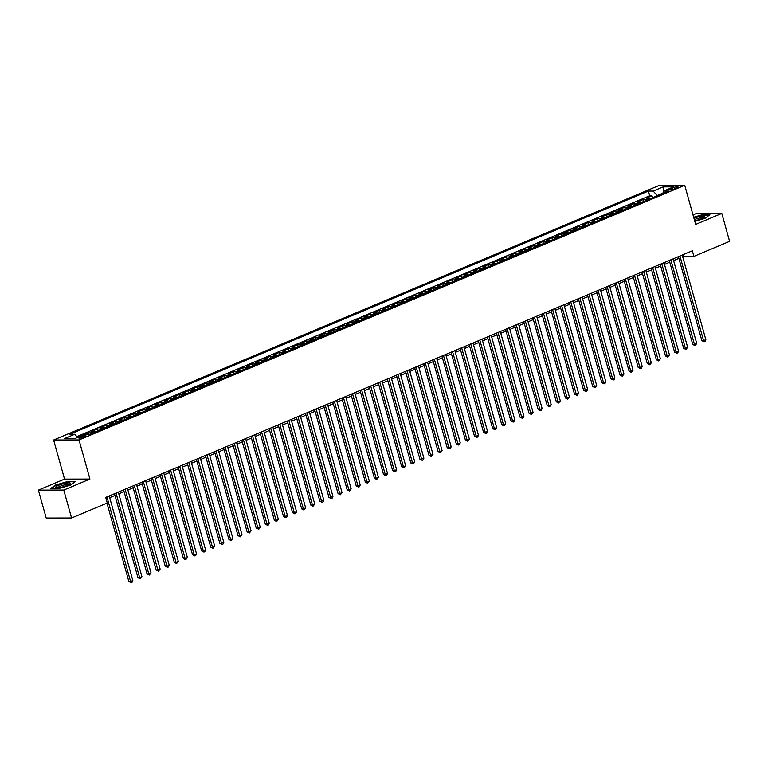 <?xml version="1.0" encoding="UTF-8"?>
<svg xmlns="http://www.w3.org/2000/svg" width="768" height="768" viewBox="0 0 768 768"><rect width="100%" height="100%" fill="white"/><g stroke="black" fill="none" stroke-linecap="round" stroke-linejoin="round"><path stroke-width="1.15" d="M84.566 436.906A3.782 0.71 -15.6 0 0 86.016 435.898A3.782 0.71 -15.6 0 0 83.914 435.83A3.782 0.71 -15.6 0 0 80.179 436.915A3.782 0.71 -15.6 0 0 78.73 437.923A3.782 0.71 -15.6 0 0 80.832 437.99A3.782 0.71 -15.6 0 0 84.566 436.906M38.4 490.118L63.773 490.07L89.923 479.069L64.55 479.117L38.4 490.118L46.205 518.054L71.578 518.006L107.27 502.992L105.715 497.405L692.342 250.79L693.898 256.378L729.6 241.363L721.795 213.427L696.422 213.475L692.995 214.915M64.55 479.117L53.626 440.006L659.357 185.357L684.73 185.309L79.008 439.958L53.626 440.006M650.477 198.595A4.723 2.602 -112.8 0 0 649.046 198.067L646.541 198.077L651.994 195.782L652.541 197.731M646.838 200.122A4.723 2.602 -112.8 0 0 645.408 199.603L642.902 199.603L643.44 201.552M642.902 199.603L637.44 201.898L639.946 201.898A4.723 2.602 -112.8 0 1 641.386 202.416M632.294 206.237A4.723 2.602 -112.8 0 0 630.854 205.718L628.349 205.718L633.802 203.424L634.349 205.373M623.194 210.067A4.723 2.602 -112.8 0 0 621.754 209.539L619.258 209.549L624.71 207.254L625.258 209.194M614.102 213.888A4.723 2.602 -112.8 0 0 612.662 213.36L610.157 213.37L615.619 211.075L616.157 213.024M605.002 217.709A4.723 2.602 -112.8 0 0 603.571 217.19L601.066 217.19L606.518 214.896L607.066 216.845M595.91 221.53A4.723 2.602 -112.8 0 0 594.47 221.011L591.965 221.011L597.427 218.726L597.965 220.666M586.819 225.36A4.723 2.602 -112.8 0 0 585.379 224.832L582.874 224.842L588.326 222.547L588.874 224.496M577.718 229.181A4.723 2.602 -112.8 0 0 576.278 228.662L573.782 228.662L579.235 226.368L579.782 228.317M568.627 233.002A4.723 2.602 -112.8 0 0 567.187 232.483L564.682 232.483L570.144 230.189L570.682 232.138M559.526 236.832A4.723 2.602 -112.8 0 0 558.096 236.304L555.59 236.314L561.043 234.019L561.59 235.958M550.435 240.653A4.723 2.602 -112.8 0 0 548.995 240.125L546.49 240.134L551.952 237.84L552.49 239.789M541.344 244.474A4.723 2.602 -112.8 0 0 539.904 243.955L537.398 243.955L542.851 241.661L543.398 243.61M532.243 248.304A4.723 2.602 -112.8 0 0 530.803 247.776L528.307 247.776L533.76 245.491L534.307 247.43M523.152 252.125A4.723 2.602 -112.8 0 0 521.712 251.597L519.206 251.606L524.669 249.312L525.206 251.261M514.051 255.946A4.723 2.602 -112.8 0 0 512.621 255.427L510.115 255.427L515.568 253.133L516.115 255.082M504.96 259.766A4.723 2.602 -112.8 0 0 503.52 259.248L501.014 259.248L506.477 256.954L507.014 258.902M495.869 263.597A4.723 2.602 -112.8 0 0 494.429 263.069L491.923 263.078L497.376 260.784L497.923 262.723M486.768 267.418A4.723 2.602 -112.8 0 0 485.328 266.89L482.832 266.899L488.285 264.605L488.832 266.554M477.677 271.238A4.723 2.602 -112.8 0 0 476.237 270.72L473.731 270.72L479.194 268.426L479.731 270.374M468.576 275.069A4.723 2.602 -112.8 0 0 467.146 274.541L464.64 274.55L470.093 272.256L470.64 274.195M459.485 278.89A4.723 2.602 -112.8 0 0 458.045 278.362L455.539 278.371L461.002 276.077L461.549 278.026M450.394 282.71A4.723 2.602 -112.8 0 0 448.954 282.192L446.448 282.192L451.901 279.898L452.448 281.846M441.293 286.531A4.723 2.602 -112.8 0 0 439.853 286.013L437.357 286.013L442.81 283.718L443.357 285.667M432.202 290.362A4.723 2.602 -112.8 0 0 430.762 289.834L428.256 289.843L433.718 287.549L434.256 289.488M423.101 294.182A4.723 2.602 -112.8 0 0 421.67 293.654L419.165 293.664L424.618 291.37L425.165 293.318M414.01 298.003A4.723 2.602 -112.8 0 0 412.57 297.485L410.064 297.485L415.526 295.19L416.074 297.139M404.918 301.834A4.723 2.602 -112.8 0 0 403.478 301.306L400.973 301.315L406.435 299.021L406.973 300.96M395.818 305.654A4.723 2.602 -112.8 0 0 394.378 305.126L391.882 305.136L397.334 302.842L397.882 304.79M386.726 309.475A4.723 2.602 -112.8 0 0 385.286 308.957L382.781 308.957L388.243 306.662L388.781 308.611M377.626 313.296A4.723 2.602 -112.8 0 0 376.195 312.778L373.69 312.778L379.142 310.483L379.69 312.432M368.534 317.126A4.723 2.602 -112.8 0 0 367.094 316.598L364.589 316.608L370.051 314.314L370.598 316.253M359.443 320.947A4.723 2.602 -112.8 0 0 358.003 320.419L355.498 320.429L360.96 318.134L361.498 320.083M350.342 324.768A4.723 2.602 -112.8 0 0 348.902 324.25L346.406 324.25L351.859 321.955L352.406 323.904M341.251 328.598A4.723 2.602 -112.8 0 0 339.811 328.07L337.306 328.08L342.768 325.786L343.306 327.725M332.15 332.419A4.723 2.602 -112.8 0 0 330.72 331.891L328.214 331.901L333.667 329.606L334.214 331.555M323.059 336.24A4.723 2.602 -112.8 0 0 321.619 335.722L319.123 335.722L324.576 333.427L325.123 335.376M313.968 340.061A4.723 2.602 -112.8 0 0 312.528 339.542L310.022 339.542L315.485 337.248L316.022 339.197M304.867 343.891A4.723 2.602 -112.8 0 0 303.427 343.363L300.931 343.373L306.384 341.078L306.931 343.018M295.776 347.712A4.723 2.602 -112.8 0 0 294.336 347.184L291.83 347.194L297.293 344.899L297.83 346.848M286.675 351.533A4.723 2.602 -112.8 0 0 285.245 351.014L282.739 351.014L288.192 348.72L288.739 350.669M277.584 355.363A4.723 2.602 -112.8 0 0 276.144 354.835L273.648 354.845L279.101 352.55L279.648 354.49M268.493 359.184A4.723 2.602 -112.8 0 0 267.053 358.656L264.547 358.666L270.01 356.371L270.547 358.32M259.392 363.005A4.723 2.602 -112.8 0 0 257.962 362.486L255.456 362.486L260.909 360.192L261.456 362.141M250.301 366.826A4.723 2.602 -112.8 0 0 248.861 366.307L246.355 366.307L251.818 364.013L252.355 365.962M241.2 370.656A4.723 2.602 -112.8 0 0 239.77 370.128L237.264 370.138L242.717 367.843L243.264 369.792M232.109 374.477A4.723 2.602 -112.8 0 0 230.669 373.949L228.173 373.958L233.626 371.664L234.173 373.613M223.018 378.298A4.723 2.602 -112.8 0 0 221.578 377.779L219.072 377.779L224.534 375.485L225.072 377.434M213.917 382.128A4.723 2.602 -112.8 0 0 212.486 381.6L209.981 381.61L215.434 379.315L215.981 381.254M204.826 385.949A4.723 2.602 -112.8 0 0 203.386 385.421L200.88 385.43L206.342 383.136L206.88 385.085M195.725 389.77A4.723 2.602 -112.8 0 0 194.294 389.251L191.789 389.251L197.242 386.957L197.789 388.906M186.634 393.59A4.723 2.602 -112.8 0 0 185.194 393.072L182.698 393.072L188.15 390.778L188.698 392.726M177.542 397.421A4.723 2.602 -112.8 0 0 176.102 396.893L173.597 396.902L179.059 394.608L179.597 396.557M168.442 401.242A4.723 2.602 -112.8 0 0 167.011 400.714L164.506 400.723L169.958 398.429L170.506 400.378M159.35 405.062A4.723 2.602 -112.8 0 0 157.91 404.544L155.405 404.544L160.867 402.25L161.405 404.198M150.259 408.893A4.723 2.602 -112.8 0 0 148.819 408.365L146.314 408.374L151.766 406.08L152.314 408.019M141.158 412.714A4.723 2.602 -112.8 0 0 139.718 412.186L137.222 412.195L142.675 409.901L143.222 411.85M132.067 416.534A4.723 2.602 -112.8 0 0 130.627 416.016L128.122 416.016L133.584 413.722L134.122 415.67M122.966 420.355A4.723 2.602 -112.8 0 0 121.536 419.837L119.03 419.837L124.483 417.542L125.03 419.491M113.875 424.186A4.723 2.602 -112.8 0 0 112.435 423.658L109.93 423.667L115.392 421.373L115.93 423.322M104.784 428.006A4.723 2.602 -112.8 0 0 103.344 427.478L100.838 427.488L106.291 425.194L106.838 427.142M95.683 431.827A4.723 2.602 -112.8 0 0 94.243 431.309L91.747 431.309L97.2 429.014L97.747 430.963M83.05 435.13L88.109 432.845L88.493 434.237M672.422 187.958L670.416 188.803A3.658 0.682 -15.6 0 0 669.024 189.782A3.658 0.682 -15.6 0 0 671.05 189.84A3.658 0.682 -15.6 0 0 674.669 188.794L676.675 187.958A3.658 0.682 -15.6 0 0 678.077 186.97A3.658 0.682 -15.6 0 0 676.042 186.912A3.658 0.682 -15.6 0 0 672.422 187.958L672.835 189.427M662.918 193.133L657.178 195.542L653.184 191.078L648.384 191.088L69.946 434.266L74.746 434.256L64.742 438.47L75.168 438.451L85.171 434.237L89.971 434.227L668.419 191.05L663.61 191.059L662.832 193.402M653.184 191.078L663.197 186.874L673.622 186.854L663.61 191.059M651.994 195.782L649.699 195.782L76.848 436.608M79.411 436.666L77.472 437.309M88.109 432.845L90.605 432.835A4.723 2.602 67.2 0 1 92.045 433.363M97.2 429.014L99.706 429.014A4.723 2.602 67.2 0 1 101.146 429.533M106.291 425.194L108.797 425.194A4.723 2.602 67.2 0 1 110.237 425.712M115.392 421.373L117.898 421.363A4.723 2.602 67.2 0 1 119.328 421.891M124.483 417.542L126.989 417.542A4.723 2.602 67.2 0 1 128.429 418.061M133.584 413.722L136.08 413.722A4.723 2.602 67.2 0 1 137.52 414.24M142.675 409.901L145.181 409.891A4.723 2.602 67.2 0 1 146.621 410.419M151.766 406.08L154.272 406.07A4.723 2.602 67.2 0 1 155.712 406.598M160.867 402.25L163.373 402.25A4.723 2.602 67.2 0 1 164.803 402.768M169.958 398.429L172.464 398.429A4.723 2.602 67.2 0 1 173.904 398.947M179.059 394.608L181.555 394.598A4.723 2.602 67.2 0 1 182.995 395.126M188.15 390.778L190.656 390.778A4.723 2.602 67.2 0 1 192.096 391.296M197.242 386.957L199.747 386.957A4.723 2.602 67.2 0 1 201.187 387.475M206.342 383.136L208.848 383.126A4.723 2.602 67.2 0 1 210.278 383.654M215.434 379.315L217.939 379.306A4.723 2.602 67.2 0 1 219.379 379.834M224.534 375.485L227.03 375.485A4.723 2.602 67.2 0 1 228.47 376.003M233.626 371.664L236.131 371.664A4.723 2.602 67.2 0 1 237.571 372.182M242.717 367.843L245.222 367.834A4.723 2.602 67.2 0 1 246.662 368.362M251.818 364.013L254.323 364.013A4.723 2.602 67.2 0 1 255.754 364.531M260.909 360.192L263.414 360.192A4.723 2.602 67.2 0 1 264.854 360.71M270.01 356.371L272.506 356.362A4.723 2.602 67.2 0 1 273.946 356.89M279.101 352.55L281.606 352.541A4.723 2.602 67.2 0 1 283.037 353.069M288.192 348.72L290.698 348.72A4.723 2.602 67.2 0 1 292.138 349.238M297.293 344.899L299.798 344.89A4.723 2.602 67.2 0 1 301.229 345.418M306.384 341.078L308.89 341.069A4.723 2.602 67.2 0 1 310.33 341.597M315.485 337.248L317.981 337.248A4.723 2.602 67.2 0 1 319.421 337.766M324.576 333.427L327.082 333.427A4.723 2.602 67.2 0 1 328.512 333.946M333.667 329.606L336.173 329.597A4.723 2.602 67.2 0 1 337.613 330.125M342.768 325.786L345.274 325.776A4.723 2.602 67.2 0 1 346.704 326.304M351.859 321.955L354.365 321.955A4.723 2.602 67.2 0 1 355.805 322.474M360.96 318.134L363.456 318.125A4.723 2.602 67.2 0 1 364.896 318.653M370.051 314.314L372.557 314.304A4.723 2.602 67.2 0 1 373.987 314.832M379.142 310.483L381.648 310.483A4.723 2.602 67.2 0 1 383.088 311.002M388.243 306.662L390.739 306.662A4.723 2.602 67.2 0 1 392.179 307.181M397.334 302.842L399.84 302.832A4.723 2.602 67.2 0 1 401.28 303.36M406.435 299.021L408.931 299.011A4.723 2.602 67.2 0 1 410.371 299.539M415.526 295.19L418.032 295.19A4.723 2.602 67.2 0 1 419.462 295.709M424.618 291.37L427.123 291.36A4.723 2.602 67.2 0 1 428.563 291.888M433.718 287.549L436.214 287.539A4.723 2.602 67.2 0 1 437.654 288.067M442.81 283.718L445.315 283.718A4.723 2.602 67.2 0 1 446.755 284.237M451.901 279.898L454.406 279.898A4.723 2.602 67.2 0 1 455.846 280.416M461.002 276.077L463.507 276.067A4.723 2.602 67.2 0 1 464.938 276.595M470.093 272.256L472.598 272.246A4.723 2.602 67.2 0 1 474.038 272.774M479.194 268.426L481.69 268.426A4.723 2.602 67.2 0 1 483.13 268.944M488.285 264.605L490.79 264.595A4.723 2.602 67.2 0 1 492.23 265.123M497.376 260.784L499.882 260.774A4.723 2.602 67.2 0 1 501.322 261.302M506.477 256.954L508.982 256.954A4.723 2.602 67.2 0 1 510.413 257.472M515.568 253.133L518.074 253.133A4.723 2.602 67.2 0 1 519.514 253.651M524.669 249.312L527.165 249.302A4.723 2.602 67.2 0 1 528.605 249.83M533.76 245.491L536.266 245.482A4.723 2.602 67.2 0 1 537.706 246.01M542.851 241.661L545.357 241.661A4.723 2.602 67.2 0 1 546.797 242.179M551.952 237.84L554.458 237.83A4.723 2.602 67.2 0 1 555.888 238.358M561.043 234.019L563.549 234.01A4.723 2.602 67.2 0 1 564.989 234.538M570.144 230.189L572.64 230.189A4.723 2.602 67.2 0 1 574.08 230.707M579.235 226.368L581.741 226.368A4.723 2.602 67.2 0 1 583.181 226.886M588.326 222.547L590.832 222.538A4.723 2.602 67.2 0 1 592.272 223.066M597.427 218.726L599.933 218.717A4.723 2.602 67.2 0 1 601.363 219.245M606.518 214.896L609.024 214.896A4.723 2.602 67.2 0 1 610.464 215.414M615.619 211.075L618.115 211.066A4.723 2.602 67.2 0 1 619.555 211.594M624.71 207.254L627.216 207.245A4.723 2.602 67.2 0 1 628.656 207.773M633.802 203.424L636.307 203.424A4.723 2.602 67.2 0 1 637.747 203.942M63.773 490.07L71.578 518.006M89.923 479.069L79.008 439.958M684.73 185.309L695.654 224.419L721.795 213.427M682.685 256.781L693.898 256.378M109.709 497.664L114.989 495.446M118.8 493.843L124.09 491.626M127.891 490.022L133.181 487.795M136.992 486.202L142.272 483.974M146.083 482.371L151.373 480.154M155.184 478.55L160.464 476.323M164.275 474.73L169.565 472.502M173.366 470.899L178.656 468.682M182.467 467.078L187.747 464.861M191.558 463.258L196.848 461.03M200.65 459.437L205.939 457.21M209.75 455.606L215.04 453.389M218.842 451.786L224.131 449.558M227.942 447.965L233.222 445.738M237.034 444.134L242.323 441.917M246.125 440.314L251.414 438.096M255.226 436.493L260.506 434.266M264.317 432.672L269.606 430.445M273.418 428.842L278.698 426.624M282.509 425.021L287.798 422.794M291.6 421.2L296.89 418.973M300.701 417.37L305.981 415.152M309.792 413.549L315.082 411.331M318.893 409.728L324.173 407.501M327.984 405.907L333.274 403.68M337.075 402.077L342.365 399.859M346.176 398.256L351.456 396.029M355.267 394.435L360.557 392.208M364.368 390.605L369.648 388.387M373.459 386.784L378.749 384.566M382.55 382.963L387.84 380.736M391.651 379.142L396.931 376.915M400.742 375.312L406.032 373.094M409.843 371.491L415.123 369.264M418.934 367.67L424.224 365.443M428.026 363.84L433.315 361.622M437.126 360.019L442.406 357.802M446.218 356.198L451.507 353.971M455.318 352.368L460.598 350.15M464.41 348.547L469.699 346.33M473.501 344.726L478.79 342.499M482.602 340.906L487.882 338.678M491.693 337.075L496.982 334.858M500.794 333.254L506.074 331.037M509.885 329.434L515.174 327.206M518.976 325.603L524.266 323.386M528.077 321.782L533.357 319.565M537.168 317.962L542.458 315.734M546.269 314.141L551.549 311.914M555.36 310.31L560.65 308.093M564.451 306.49L569.741 304.272M573.552 302.669L578.832 300.442M582.643 298.838L587.933 296.621M591.744 295.018L597.024 292.8M600.835 291.197L606.125 288.97M609.926 287.376L615.216 285.149M619.027 283.546L624.307 281.328M628.118 279.725L633.408 277.507M637.219 275.904L642.499 273.677M646.31 272.074L651.6 269.856M655.402 268.253L660.691 266.035M664.502 264.432L669.782 262.205M673.594 260.611L678.883 258.384M683.126 254.659L683.616 256.397M649.699 195.782L648.384 191.088M74.746 434.256L77.578 437.434M663.466 191.501L663.197 186.874M694.8 221.386L704.928 218.41L709.882 214.733L702.24 214.742L693.658 217.267M57.955 488.803L70.55 485.107L75.514 481.421L67.872 481.44L55.267 485.136L50.314 488.813L57.955 488.803M678.394 256.646L701.846 340.637L703.565 340.637L679.93 256.003M705.83 339.677L705.043 341.424L704.131 341.798L703.565 340.637L705.83 339.677L682.205 255.053M704.131 341.798L701.846 340.637M694.627 220.762A7.68 1.44 -15.6 0 0 701.808 218.64A7.68 1.44 -15.6 0 0 704.458 217.162A7.68 1.44 -15.6 0 0 702.048 216.24A7.68 1.44 -15.6 0 0 693.926 218.246M703.171 218.006A5.808 1.085 -15.6 0 0 694.32 219.648M693.734 217.555L702.154 215.078L709.43 215.069M70.32 483.187A7.68 1.44 -15.6 0 0 62.074 484.109A7.68 1.44 -15.6 0 0 55.622 487.498A7.68 1.44 -15.6 0 0 56.122 487.747A7.68 1.44 -15.6 0 0 63.36 486.73A7.68 1.44 -15.6 0 0 70.08 483.85A7.68 1.44 -15.6 0 0 70.32 483.187M68.794 484.694A5.808 1.085 -15.6 0 0 62.966 485.318A5.808 1.085 -15.6 0 0 57.658 487.805M50.918 488.813L55.565 485.357L67.776 481.776L75.053 481.757M669.302 260.477L692.755 344.458L694.464 344.458L670.838 259.834M696.739 343.507L695.04 345.629L694.464 344.458L696.739 343.507L673.114 258.874M695.04 345.629L692.755 344.458M660.202 264.298L683.654 348.288L685.373 348.278L661.738 263.654M687.648 347.328L685.939 349.45L685.373 348.278L687.648 347.328L664.013 262.694M685.939 349.45L683.654 348.288M651.11 268.118L674.563 352.109L676.272 352.109L652.646 267.475M678.547 351.149L677.76 352.886L676.848 353.27L676.272 352.109L678.547 351.149L654.922 266.525M676.848 353.27L674.563 352.109M642.019 271.949L665.462 355.93L667.181 355.93L643.555 271.296M669.456 354.97L667.757 357.101L667.181 355.93L669.456 354.97L645.821 270.346M667.757 357.101L665.462 355.93M632.918 275.77L656.371 359.76L658.09 359.75L634.454 275.126M660.355 358.8L658.656 360.922L658.09 359.75L660.355 358.8L636.73 274.166M658.656 360.922L656.371 359.76M623.827 279.59L647.28 363.581L648.989 363.581L625.363 278.947M651.264 362.621L650.477 364.358L649.565 364.742L648.989 363.581L651.264 362.621L627.638 277.987M649.565 364.742L647.28 363.581M614.726 283.411L638.179 367.402L639.898 367.402L616.262 282.768M642.173 366.442L641.376 368.189L640.474 368.563L639.898 367.402L642.173 366.442L618.538 281.818M640.474 368.563L638.179 367.402M605.635 287.242L629.088 371.222L630.797 371.222L607.171 286.598M633.072 370.272L631.373 372.394L630.797 371.222L633.072 370.272L609.446 285.638M631.373 372.394L629.088 371.222M596.544 291.062L619.987 375.053L621.706 375.043L598.08 290.419M623.981 374.093L622.282 376.214L621.706 375.043L623.981 374.093L600.346 289.459M622.282 376.214L619.987 375.053M587.443 294.883L610.896 378.874L612.614 378.874L588.979 294.24M614.88 377.914L614.093 379.651L613.181 380.035L612.614 378.874L614.88 377.914L591.254 293.29M613.181 380.035L610.896 378.874M578.352 298.714L601.805 382.694L603.514 382.694L579.888 298.061M605.789 381.734L605.002 383.482L604.09 383.866L603.514 382.694L605.789 381.734L582.163 297.11M604.09 383.866L601.805 382.694M569.261 302.534L592.704 386.525L594.422 386.515L570.787 301.891M596.698 385.565L594.998 387.686L594.422 386.515L596.698 385.565L573.062 300.931M594.998 387.686L592.704 386.525M560.16 306.355L583.613 390.346L585.322 390.346L561.696 305.712M587.597 389.386L586.81 391.123L585.898 391.507L585.322 390.346L587.597 389.386L563.971 304.752M585.898 391.507L583.613 390.346M551.069 310.176L574.512 394.166L576.23 394.166L552.605 309.533M578.506 393.206L577.709 394.954L576.806 395.328L576.23 394.166L578.506 393.206L554.88 308.582M576.806 395.328L574.512 394.166M541.968 314.006L565.421 397.987L567.139 397.987L543.504 313.363M569.405 397.037L567.706 399.158L567.139 397.987L569.405 397.037L545.779 312.403M567.706 399.158L565.421 397.987M532.877 317.827L556.33 401.818L558.038 401.808L534.413 317.184M560.314 400.858L558.614 402.979L558.038 401.808L560.314 400.858L536.688 316.224M558.614 402.979L556.33 401.818M523.786 321.648L547.229 405.638L548.947 405.638L525.312 321.005M551.222 404.678L549.523 406.8L548.947 405.638L551.222 404.678L527.587 320.054M549.523 406.8L547.229 405.638M514.685 325.478L538.138 409.459L539.846 409.459L516.221 324.826M542.122 408.499L541.334 410.246L540.422 410.63L539.846 409.459L542.122 408.499L518.496 323.875M540.422 410.63L538.138 409.459M505.594 329.299L529.037 413.29L530.755 413.28L507.13 328.656M533.03 412.33L531.331 414.451L530.755 413.28L533.03 412.33L509.405 327.696M531.331 414.451L529.037 413.29M496.493 333.12L519.946 417.11L521.664 417.11L498.029 332.477M523.93 416.15L523.142 417.888L522.23 418.272L521.664 417.11L523.93 416.15L500.304 331.517M522.23 418.272L519.946 417.11M487.402 336.95L510.854 420.931L512.563 420.931L488.938 336.298M514.838 419.971L514.051 421.718L513.139 422.093L512.563 420.931L514.838 419.971L491.213 335.347M513.139 422.093L510.854 420.931M478.31 340.771L501.754 424.752L503.472 424.752L479.837 340.128M505.747 423.802L504.048 425.923L503.472 424.752L505.747 423.802L482.112 339.168M504.048 425.923L501.754 424.752M469.21 344.592L492.662 428.582L494.371 428.573L470.746 343.949M496.646 427.622L494.947 429.744L494.371 428.573L496.646 427.622L473.021 342.989M494.947 429.744L492.662 428.582M460.118 348.413L483.562 432.403L485.28 432.403L461.654 347.77M487.555 431.443L486.768 433.181L485.856 433.565L485.28 432.403L487.555 431.443L463.93 346.819M485.856 433.565L483.562 432.403M451.018 352.243L474.47 436.224L476.189 436.224L452.554 351.59M478.454 435.264L477.667 437.011L476.755 437.395L476.189 436.224L478.454 435.264L454.829 350.64M476.755 437.395L474.47 436.224M441.926 356.064L465.379 440.054L467.088 440.045L443.462 355.421M469.363 439.094L467.664 441.216L467.088 440.045L469.363 439.094L445.738 354.461M467.664 441.216L465.379 440.054M432.835 359.885L456.278 443.875L457.997 443.875L434.371 359.242M460.272 442.915L458.573 445.037L457.997 443.875L460.272 442.915L436.637 358.282M458.573 445.037L456.278 443.875M423.734 363.715L447.187 447.696L448.896 447.696L425.27 363.062M451.171 446.736L450.384 448.483L449.472 448.858L448.896 447.696L451.171 446.736L427.546 362.112M449.472 448.858L447.187 447.696M414.643 367.536L438.086 451.517L439.805 451.517L416.179 366.893M442.08 450.566L440.381 452.688L439.805 451.517L442.08 450.566L418.454 365.933M440.381 452.688L438.086 451.517M405.542 371.357L428.995 455.347L430.714 455.338L407.078 370.714M432.989 454.387L431.28 456.509L430.714 455.338L432.989 454.387L409.354 369.754M431.28 456.509L428.995 455.347M396.451 375.178L419.904 459.168L421.613 459.168L397.987 374.534M423.888 458.208L423.101 459.946L422.189 460.33L421.613 459.168L423.888 458.208L400.262 373.584M422.189 460.33L419.904 459.168M387.36 379.008L410.803 462.989L412.522 462.989L388.896 378.355M414.797 462.029L413.098 464.16L412.522 462.989L414.797 462.029L391.162 377.405M413.098 464.16L410.803 462.989M378.259 382.829L401.712 466.819L403.421 466.81L379.795 382.186M405.696 465.859L403.997 467.981L403.421 466.81L405.696 465.859L382.07 381.226M403.997 467.981L401.712 466.819M369.168 386.65L392.611 470.64L394.33 470.64L370.704 386.006M396.605 469.68L395.818 471.418L394.906 471.802L394.33 470.64L396.605 469.68L372.979 385.046M394.906 471.802L392.611 470.64M360.067 390.48L383.52 474.461L385.238 474.461L361.603 389.827M387.514 473.501L386.717 475.248L385.805 475.622L385.238 474.461L387.514 473.501L363.878 388.877M385.805 475.622L383.52 474.461M350.976 394.301L374.429 478.282L376.138 478.282L352.512 393.658M378.413 477.331L376.714 479.453L376.138 478.282L378.413 477.331L354.787 392.698M376.714 479.453L374.429 478.282M341.885 398.122L365.328 482.112L367.046 482.102L343.421 397.478M369.322 481.152L367.622 483.274L367.046 482.102L369.322 481.152L345.686 396.518M367.622 483.274L365.328 482.112M332.784 401.942L356.237 485.933L357.946 485.933L334.32 401.299M360.221 484.973L359.434 486.71L358.522 487.094L357.946 485.933L360.221 484.973L336.595 400.349M358.522 487.094L356.237 485.933M323.693 405.773L347.136 489.754L348.854 489.754L325.229 405.12M351.13 488.794L350.342 490.541L349.43 490.925L348.854 489.754L351.13 488.794L327.504 404.17M349.43 490.925L347.136 489.754M314.592 409.594L338.045 493.584L339.763 493.574L316.128 408.95M342.038 492.624L340.33 494.746L339.763 493.574L342.038 492.624L318.403 407.99M340.33 494.746L338.045 493.584M305.501 413.414L328.954 497.405L330.662 497.405L307.037 412.771M332.938 496.445L332.15 498.182L331.238 498.566L330.662 497.405L332.938 496.445L309.312 411.811M331.238 498.566L328.954 497.405M296.41 417.245L319.853 501.226L321.571 501.226L297.946 416.592M323.846 500.266L323.05 502.013L322.147 502.387L321.571 501.226L323.846 500.266L300.211 415.642M322.147 502.387L319.853 501.226M287.309 421.066L310.762 505.046L312.48 505.046L288.845 420.422M314.746 504.096L313.046 506.218L312.48 505.046L314.746 504.096L291.12 419.462M313.046 506.218L310.762 505.046M278.218 424.886L301.67 508.877L303.379 508.867L279.754 424.243M305.654 507.917L303.955 510.038L303.379 508.867L305.654 507.917L282.029 423.283M303.955 510.038L301.67 508.877M269.117 428.707L292.57 512.698L294.288 512.698L270.653 428.064M296.563 511.738L295.766 513.475L294.854 513.859L294.288 512.698L296.563 511.738L272.928 427.114M294.854 513.859L292.57 512.698M260.026 432.538L283.478 516.518L285.187 516.518L261.562 431.885M287.462 515.558L286.675 517.306L285.763 517.69L285.187 516.518L287.462 515.558L263.837 430.934M285.763 517.69L283.478 516.518M250.934 436.358L274.378 520.349L276.096 520.339L252.47 435.715M278.371 519.389L276.672 521.51L276.096 520.339L278.371 519.389L254.736 434.755M276.672 521.51L274.378 520.349M241.834 440.179L265.286 524.17L267.005 524.17L243.37 439.536M269.27 523.21L268.483 524.947L267.571 525.331L267.005 524.17L269.27 523.21L245.645 438.576M267.571 525.331L265.286 524.17M232.742 444.01L256.195 527.99L257.904 527.99L234.278 443.357M260.179 527.03L259.392 528.778L258.48 529.152L257.904 527.99L260.179 527.03L236.554 442.406M258.48 529.152L256.195 527.99M223.642 447.83L247.094 531.821L248.813 531.811L225.178 447.187M251.088 530.861L249.379 532.982L248.813 531.811L251.088 530.861L227.453 446.227M249.379 532.982L247.094 531.821M214.55 451.651L238.003 535.642L239.712 535.632L216.086 451.008M241.987 534.682L240.288 536.803L239.712 535.632L241.987 534.682L218.362 450.048M240.288 536.803L238.003 535.642M205.459 455.472L228.902 539.462L230.621 539.462L206.995 454.829M232.896 538.502L231.197 540.624L230.621 539.462L232.896 538.502L209.261 453.878M231.197 540.624L228.902 539.462M196.358 459.302L219.811 543.283L221.53 543.283L197.894 458.65M223.795 542.323L223.008 544.07L222.096 544.454L221.53 543.283L223.795 542.323L200.17 457.699M222.096 544.454L219.811 543.283M187.267 463.123L210.72 547.114L212.429 547.104L188.803 462.48M214.704 546.154L213.005 548.275L212.429 547.104L214.704 546.154L191.078 461.52M213.005 548.275L210.72 547.114M178.166 466.944L201.619 550.934L203.338 550.934L179.702 466.301M205.613 549.974L204.816 551.712L203.904 552.096L203.338 550.934L205.613 549.974L181.978 465.341M203.904 552.096L201.619 550.934M169.075 470.774L192.528 554.755L194.237 554.755L170.611 470.122M196.512 553.795L195.725 555.542L194.813 555.917L194.237 554.755L196.512 553.795L172.886 469.171M194.813 555.917L192.528 554.755M159.984 474.595L183.427 558.586L185.146 558.576L161.52 473.952M187.421 557.626L185.722 559.747L185.146 558.576L187.421 557.626L163.786 472.992M185.722 559.747L183.427 558.586M150.883 478.416L174.336 562.406L176.054 562.397L152.419 477.773M178.32 561.446L176.621 563.568L176.054 562.397L178.32 561.446L154.694 476.813M176.621 563.568L174.336 562.406M141.792 482.237L165.245 566.227L166.954 566.227L143.328 481.594M169.229 565.267L168.442 567.005L167.53 567.389L166.954 566.227L169.229 565.267L145.603 480.643M167.53 567.389L165.245 566.227M132.691 486.067L156.144 570.048L157.862 570.048L134.227 485.414M160.138 569.088L158.438 571.219L157.862 570.048L160.138 569.088L136.502 484.464M158.438 571.219L156.144 570.048M123.6 489.888L147.053 573.878L148.762 573.869L125.136 489.245M151.037 572.918L149.338 575.04L148.762 573.869L151.037 572.918L127.411 488.285M149.338 575.04L147.053 573.878M114.509 493.709L137.952 577.699L139.67 577.699L116.045 493.066M141.946 576.739L140.246 578.861L139.67 577.699L141.946 576.739L118.31 492.106M140.246 578.861L137.952 577.699M106.973 503.126L128.861 581.52L130.579 581.52L106.944 496.886M132.845 580.56L132.058 582.307L131.146 582.682L130.579 581.52L132.845 580.56L109.219 495.936M131.146 582.682L128.861 581.52M645.408 199.603L649.046 198.067M90.605 432.835L94.243 431.309M99.706 429.014L103.344 427.478M108.797 425.194L112.435 423.658M117.898 421.363L121.536 419.837M126.989 417.542L130.627 416.016M136.08 413.722L139.718 412.186M145.181 409.891L148.819 408.365M154.272 406.07L157.91 404.544M163.373 402.25L167.011 400.714M172.464 398.429L176.102 396.893M181.555 394.598L185.194 393.072M190.656 390.778L194.294 389.251M199.747 386.957L203.386 385.421M208.848 383.126L212.486 381.6M217.939 379.306L221.578 377.779M227.03 375.485L230.669 373.949M236.131 371.664L239.77 370.128M245.222 367.834L248.861 366.307M254.323 364.013L257.962 362.486M263.414 360.192L267.053 358.656M272.506 356.362L276.144 354.835M281.606 352.541L285.245 351.014M290.698 348.72L294.336 347.184M299.798 344.89L303.427 343.363M308.89 341.069L312.528 339.542M317.981 337.248L321.619 335.722M327.082 333.427L330.72 331.891M336.173 329.597L339.811 328.07M345.274 325.776L348.902 324.25M354.365 321.955L358.003 320.419M363.456 318.125L367.094 316.598M372.557 314.304L376.195 312.778M381.648 310.483L385.286 308.957M390.739 306.662L394.378 305.126M399.84 302.832L403.478 301.306M408.931 299.011L412.57 297.485M418.032 295.19L421.67 293.654M427.123 291.36L430.762 289.834M436.214 287.539L439.853 286.013M445.315 283.718L448.954 282.192M454.406 279.898L458.045 278.362M463.507 276.067L467.146 274.541M472.598 272.246L476.237 270.72M481.69 268.426L485.328 266.89M490.79 264.595L494.429 263.069M499.882 260.774L503.52 259.248M508.982 256.954L512.621 255.427M518.074 253.133L521.712 251.597M527.165 249.302L530.803 247.776M536.266 245.482L539.904 243.955M545.357 241.661L548.995 240.125M554.458 237.83L558.096 236.304M563.549 234.01L567.187 232.483M572.64 230.189L576.278 228.662M581.741 226.368L585.379 224.832M590.832 222.538L594.47 221.011M599.933 218.717L603.571 217.19M609.024 214.896L612.662 213.36M618.115 211.066L621.754 209.539M627.216 207.245L630.854 205.718M636.307 203.424L639.946 201.898M670.723 189.898L670.416 188.803"/></g></svg>
